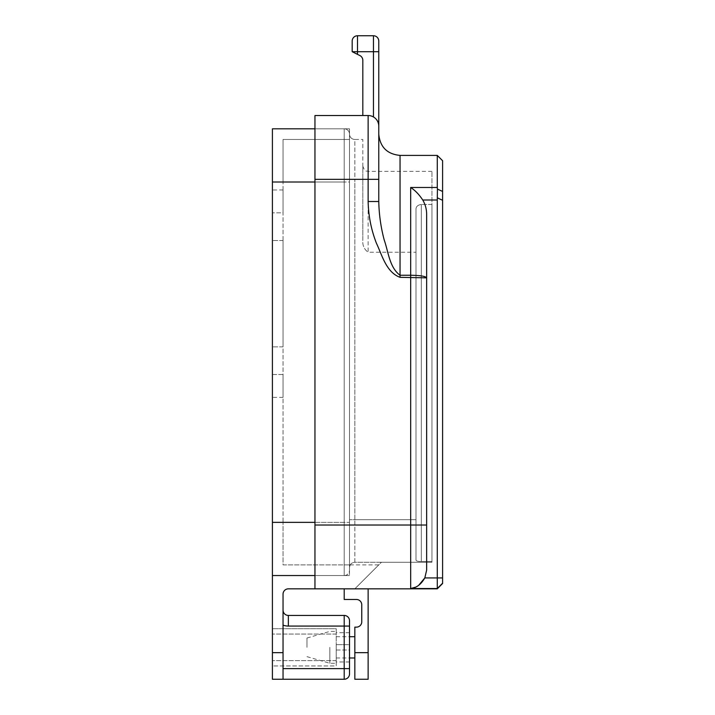 <?xml version="1.0" encoding="UTF-8"?>
<svg xmlns="http://www.w3.org/2000/svg" width="715" height="715" viewBox="0 0 715 715"><rect width="100%" height="100%" fill="white"/><g stroke="black" fill="none" stroke-linecap="round" stroke-linejoin="round"><path stroke-width="0.54" stroke-dasharray="3.58 2.68" d="M272.406 208.592L272.406 189.976L272.406 208.592M283.042 208.592L283.042 189.976L283.042 212.847L272.406 212.847L283.042 212.847L283.042 208.592M283.042 374.517L272.406 374.517L272.406 397.388L272.406 374.517L283.042 374.517L283.042 397.388L283.042 374.517M283.042 346.864L272.406 346.864L272.406 240.499L272.406 346.864L283.042 346.864L283.042 240.499L283.042 346.864M349.519 649.998L349.519 661.965L349.519 644.68L349.519 649.998L336.229 649.998L336.229 661.965L336.229 632.712L336.229 649.998L349.519 649.998M349.519 644.68L349.519 632.712L349.519 644.68L336.229 644.68L349.519 644.68M349.519 620.754A5.318 5.318 0 0 0 344.201 615.436A5.318 5.318 0 0 1 349.519 620.754L349.519 668.614L283.042 668.614L283.042 625.151L283.042 668.614M283.042 625.151L283.042 610.11L283.042 625.151A15.953 15.953 0 0 0 288.36 626.072L344.201 626.072L344.201 679.25A5.318 5.318 0 0 0 349.519 673.932L349.519 668.614M283.042 679.25L283.042 594.156A5.318 5.318 0 0 1 288.36 588.838L354.837 588.838L378.771 564.913L349.519 564.913L349.519 522.361L349.519 570.23L349.519 564.913L283.042 564.913L283.042 522.361L283.042 564.913L349.519 564.913L349.519 182.003L349.519 522.361L349.519 182.003L349.519 522.361L283.042 522.361L283.042 182.003L283.042 522.361L349.519 522.361L272.406 522.361L272.406 128.816L344.201 128.816L314.957 128.816L314.957 588.838L354.837 588.838L378.771 564.913L349.519 564.913L349.519 570.23L349.519 522.361L344.201 522.361L344.201 575.548L272.406 575.548L272.406 679.25L283.042 679.25M349.519 139.452L349.519 182.003L349.519 139.452L283.042 139.452L283.042 182.003L283.042 139.452L349.519 139.452M314.957 522.361L344.201 522.361L344.201 182.003L344.201 575.548A5.318 5.318 0 0 0 349.519 570.23A5.318 5.318 0 0 1 344.201 575.548L314.957 575.548L349.519 575.548L349.519 134.134A5.318 5.318 0 0 0 344.201 128.816L344.201 182.003L349.519 182.003L349.519 134.134L349.519 182.003L272.406 182.003M272.406 665.951L272.406 660.633L272.406 665.951L336.229 665.951L336.229 660.633L336.229 665.951L272.406 665.951M272.406 634.044L272.406 660.633L272.406 628.726L272.406 634.044L336.229 634.044L336.229 660.633L336.229 628.726L272.406 628.726L336.229 628.726L336.229 634.044L272.406 634.044M272.406 575.548L272.406 522.361M283.042 240.499L272.406 240.499L283.042 240.499M354.837 139.452A5.318 5.318 0 0 1 349.519 134.134A5.318 5.318 0 0 0 354.837 139.452L354.837 179.34L362.818 179.34L354.837 179.34L354.837 139.452L362.818 139.452L362.818 239.838L362.818 139.452L354.837 139.452A5.318 5.318 0 0 1 349.519 134.134A5.318 5.318 0 0 0 344.201 128.816L344.201 182.003L314.957 182.003M288.36 615.436A5.318 5.318 0 0 1 283.042 610.11A5.318 5.318 0 0 0 288.36 615.436L288.36 626.072M336.229 647.343L336.229 663.297L336.229 647.343M354.837 647.343L354.837 657.979L354.837 647.343M329.847 647.343L329.847 663.297L329.847 647.343M306.976 647.343L306.976 638.03L306.976 647.343M354.837 627.135L354.837 679.25L368.136 679.25L368.136 588.838L354.837 588.838L381.435 562.249L354.837 562.249C351.61 562.562 349.841 564.332 349.519 567.567C349.832 564.341 351.61 562.571 354.837 562.249L354.837 519.707L354.837 562.249L431.958 562.249L431.958 561.498L421.314 561.498C418.043 561.498 416.264 561.043 415.996 560.122L415.996 209.37L415.996 560.122C416.264 561.043 418.034 561.498 421.314 561.498L421.314 204.436C417.712 205.008 415.942 206.653 415.996 209.37C415.933 206.662 417.703 205.017 421.314 204.436L421.314 561.498L431.958 561.498L431.958 562.249L381.435 562.249L354.837 588.838L344.201 588.838L344.201 599.474L356.436 599.474A5.318 5.318 0 0 1 361.754 604.792L361.754 621.818A5.318 5.318 0 0 1 356.436 627.135L354.837 627.135M357.5 54.367L357.5 51.703L352.182 51.703L359.877 55.556A5.318 5.318 0 0 1 362.818 60.31L362.818 115.526L368.136 115.526L314.957 115.526L314.957 179.34L314.957 128.816L349.519 128.816L349.519 575.548L314.957 575.548L314.957 179.34L314.957 588.838L344.201 588.838M362.818 115.526L368.136 115.526A10.636 10.636 0 0 1 373.453 116.947A10.636 10.636 0 0 0 368.136 115.526A10.636 10.636 0 0 1 378.771 126.162L378.771 41.068A5.318 5.318 0 0 0 373.453 35.75L357.5 35.75A5.318 5.318 0 0 0 352.182 41.068M437.276 588.838L442.594 583.52L442.594 577.935L424.817 577.935L426.641 570.15L426.641 214.893C426.73 209.584 425.434 204.624 422.744 200.003L437.276 200.003L437.276 588.838L368.136 588.838M314.957 575.548L349.519 575.548L314.957 575.548L314.957 588.838M344.201 128.816A5.318 5.318 0 0 1 349.519 134.134L349.519 179.34L349.519 128.816L314.957 128.816M314.957 525.025L349.519 525.025L349.519 179.34L349.519 525.025L314.957 525.025L410.678 525.025L410.678 588.525L437.276 588.525L442.594 583.226M362.818 239.838L362.818 166.05L362.818 239.838C362.353 245.236 364.123 249.365 368.136 252.207C364.132 249.374 362.353 245.245 362.818 239.838M426.641 570.15L426.641 277.858C425.693 276.267 420.375 275.4 410.678 275.257L400.043 275.257C389.452 267.481 388.406 251.832 384.259 240.16C380.872 227.433 379.039 214.554 378.771 201.505L378.771 126.162C378.861 122.515 377.091 119.45 373.453 116.947C377.091 119.45 378.861 122.515 378.771 126.162A10.636 10.636 0 0 0 368.136 115.526L368.136 179.34L314.957 179.34M378.771 179.34L368.136 179.34L368.136 201.505C368.44 215.885 371.21 229.81 376.43 243.261C382.15 255.273 386.207 272.227 400.043 277.331L426.641 277.858L426.641 214.893M437.276 155.405L437.276 187.482L410.678 187.482C415.147 190.387 419.16 194.56 422.744 200.003M415.674 587.131L418.695 585.299M442.594 577.935L442.594 160.723M415.996 560.122L415.996 252.207L368.136 252.207L368.136 171.368L368.136 252.207L415.996 252.207L415.996 209.37L415.996 560.122M431.958 204.436L421.314 204.436L431.958 204.436L431.958 171.368L431.958 561.498L431.958 204.436M437.276 200.003L437.419 197.832L442.594 200.316M437.419 197.832L437.276 187.482M368.136 201.505L378.771 201.505M283.042 652.661L272.406 652.661M336.229 660.633L272.406 660.633L336.229 660.633M344.201 615.436L344.201 626.072L349.519 626.072M410.678 187.482L410.678 525.025L426.641 525.025M400.043 277.331L400.043 155.405M415.996 519.707L354.837 519.707L354.837 179.34L354.837 519.707L349.519 519.707L415.996 519.707M368.136 652.661L354.837 652.661M357.5 35.75L357.5 51.703L373.453 51.703L373.453 116.947M373.453 35.75L373.453 51.703L378.771 51.703M354.837 179.34L349.519 179.34L354.837 179.34M283.042 189.976L272.406 189.976M283.042 397.388L272.406 397.388M349.519 661.965L336.229 661.965M349.519 632.712L336.229 632.712M336.229 657.979L349.519 657.979M306.976 656.647L329.847 663.297L336.229 663.297M431.958 171.368L368.136 171.368C366.563 170.34 365.347 173.316 362.818 166.05M306.976 638.03L329.847 631.39L336.229 631.39M336.229 636.707L349.519 636.707"/><path stroke-width="1.07" d="M349.519 668.614L349.519 673.932A5.318 5.318 0 0 1 344.201 679.25L272.406 679.25L272.406 652.661L283.042 652.661L283.042 679.25L344.201 679.25L344.201 668.614L349.519 668.614L349.519 620.754A5.318 5.318 0 0 0 344.201 615.436L288.36 615.436L344.201 615.436A5.318 5.318 0 0 1 349.519 620.754M283.042 652.661L283.042 594.156A5.318 5.318 0 0 1 288.36 588.838L437.276 588.838L437.276 200.003L422.744 200.003C425.425 204.579 426.721 209.54 426.641 214.893L426.641 570.15L424.817 577.935C421.028 584.477 416.318 588.007 410.678 588.525L415.674 587.131M314.957 128.816L272.406 128.816L272.406 652.661M314.957 575.548L272.406 575.548M288.36 615.436A5.318 5.318 0 0 1 283.042 610.11A5.318 5.318 0 0 0 288.36 615.436L288.36 626.072A15.953 15.953 0 0 1 283.042 625.151M368.136 652.661L368.136 679.25L354.837 679.25L354.837 652.661L368.136 652.661L368.136 588.838M344.201 588.838L344.201 599.474L356.436 599.474A5.318 5.318 0 0 1 361.754 604.792L361.754 621.818A5.318 5.318 0 0 1 356.436 627.135L354.837 627.135L354.837 652.661M426.641 214.893L426.641 277.858L400.043 277.331C386.18 272.201 382.159 255.3 376.421 243.234C371.201 229.774 368.44 215.867 368.136 201.505L368.136 115.526L314.957 115.526L314.957 588.838M373.453 116.947L373.453 51.703L357.5 51.703L357.5 35.75A5.318 5.318 0 0 0 352.182 41.068L352.182 51.703L352.182 41.068A5.318 5.318 0 0 1 357.5 35.75L373.453 35.75A5.318 5.318 0 0 1 378.771 41.068L378.771 201.505C379.039 214.545 380.872 227.424 384.25 240.133C388.415 251.841 389.425 267.437 400.043 275.257L410.678 275.257C420.375 275.4 425.693 276.267 426.641 277.858L426.641 570.15M422.744 200.003C419.169 194.56 415.147 190.387 410.678 187.482L437.276 187.482L437.276 155.405L400.043 155.405L400.043 277.331M418.695 585.299L424.817 577.935L442.594 577.935L442.594 583.52L437.276 588.838M437.276 155.405L442.594 160.723L442.594 577.935M357.5 54.367L352.182 51.703L357.5 51.703L357.5 54.367L359.877 55.556A5.318 5.318 0 0 1 362.818 60.31L362.818 115.526M437.276 187.482L437.428 189.1L442.594 191.45L437.428 189.1L437.276 200.003M368.136 201.505L378.771 201.505M368.136 115.526A10.636 10.636 0 0 1 378.771 126.162M314.957 182.003L272.406 182.003M314.957 522.361L272.406 522.361M283.042 668.614L344.201 668.614L344.201 626.072L288.36 626.072M344.201 679.25A5.318 5.318 0 0 0 349.519 673.932M349.519 626.072L344.201 626.072L344.201 615.436M378.771 179.34L314.957 179.34M442.594 583.226L437.276 588.525L410.678 588.525L410.678 187.482M426.641 525.025L314.957 525.025M378.771 51.703L373.453 51.703L373.453 35.75A5.318 5.318 0 0 1 378.771 41.068M442.594 200.316L437.419 197.832M349.519 657.979L354.837 657.979M349.519 636.707L354.837 636.707M400.043 155.405C387.128 154.145 380.031 147.058 378.771 134.134"/></g></svg>
